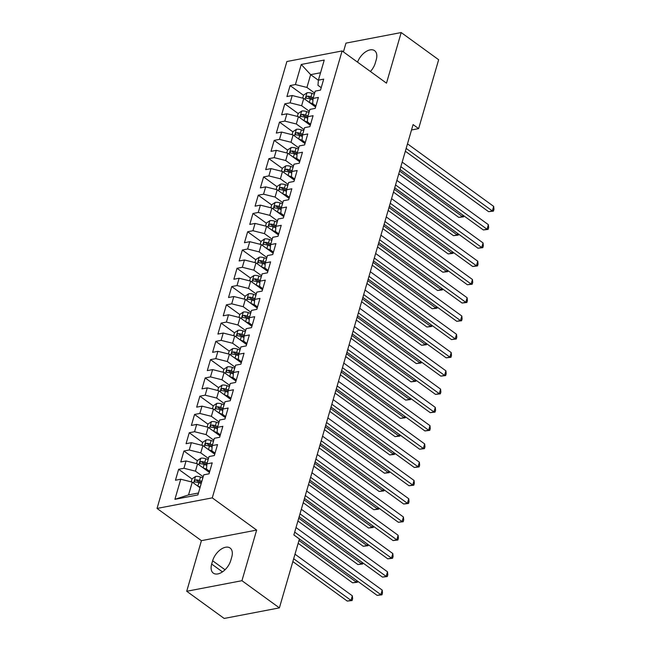 <?xml version="1.0" encoding="UTF-8"?>
<svg xmlns="http://www.w3.org/2000/svg" width="651" height="651" viewBox="0 0 651 651"><rect width="100%" height="100%" fill="white"/><g stroke="black" fill="none" stroke-linecap="round" stroke-linejoin="round"><path stroke-width="0.98" d="M186.715 591.271L241.944 580.7L256.649 530.085L201.419 540.655L186.715 591.271L224.172 618.45L279.393 607.879L299.411 538.995L293.861 534.967L413.084 124.585L418.634 128.613L438.652 59.729L401.195 32.55L345.974 43.121L343.419 51.901M201.419 540.655L157.037 508.439L286.879 61.519L342.109 50.949L212.267 497.869L157.037 508.439M318.388 80.276L310.649 74.653L301.25 64.465L295.408 84.557L290.11 85.574L286.928 96.535L292.226 95.526L290.102 102.834L284.804 103.843L281.623 114.812L286.92 113.795L284.796 121.102L279.499 122.119L276.309 133.081L281.606 132.063L279.482 139.371L274.185 140.388L271.003 151.349L276.301 150.34L274.177 157.648L268.879 158.657L265.698 169.626L270.995 168.609L268.871 175.916L263.574 176.934L260.384 187.895L265.681 186.878L263.557 194.193L258.26 195.202L255.078 206.164L260.376 205.155L258.252 212.462L252.954 213.479L249.772 224.44L255.07 223.423L252.946 230.731L247.649 231.748L244.459 242.709L249.756 241.692L247.632 249.007L242.335 250.017L239.153 260.978L244.45 259.969L242.327 267.276L237.029 268.293L233.847 279.255L239.145 278.237L237.021 285.545L231.723 286.562L228.534 297.523L233.831 296.514L231.707 303.822L226.41 304.831L223.228 315.8L228.525 314.783L226.402 322.09L221.104 323.108L217.922 334.069L223.22 333.052L221.096 340.359L215.798 341.376L212.608 352.337L217.906 351.328L215.782 358.636L210.485 359.645L207.303 370.614L212.6 369.597L210.476 376.905L205.179 377.922L201.989 388.883L207.295 387.866L205.171 395.181L199.873 396.19L196.683 407.152L201.981 406.143L199.857 413.45L194.559 414.459L191.378 425.428L196.675 424.411L194.551 431.719L189.254 432.736L186.064 443.697L191.37 442.68L189.246 449.996L183.948 451.005L180.758 461.966L186.056 460.957L183.932 468.264L178.634 469.281L175.453 480.243L180.75 479.226L192.265 482.114L188.554 494.898L198.457 493.002M301.25 64.465L324.239 60.063L318.396 80.163L317.973 85.33L321.22 87.682M188.554 494.898L174.907 499.325L197.896 494.923L203.739 474.831L209.036 473.814L212.218 462.853L206.92 463.862L209.044 456.554L214.342 455.545L217.532 444.576L212.234 445.593L214.35 438.286L219.656 437.269L222.837 426.307L217.54 427.325L219.664 420.009L224.961 419L228.143 408.039L222.845 409.048L224.969 401.74L230.267 400.723L233.457 389.762L228.159 390.779L230.275 383.472L235.581 382.454L238.762 371.493L233.465 372.502L235.589 365.195L240.886 364.186L244.068 353.224L238.771 354.234L240.894 346.926L246.192 345.909L249.382 334.948L244.084 335.965L246.2 328.657L251.506 327.64L254.687 316.679L249.39 317.688L251.514 310.381L256.811 309.371L259.993 298.402L254.696 299.419L256.82 292.112L262.117 291.095L265.307 280.133L260.009 281.151L262.133 273.843L267.431 272.826L270.613 261.865L265.315 262.874L267.439 255.566L272.736 254.557L275.918 243.588L270.621 244.605L272.745 237.298L278.042 236.28L281.232 225.319L275.934 226.336L278.058 219.021L283.356 218.012L286.538 207.051L281.24 208.06L283.364 200.752L288.662 199.743L291.843 188.774L286.546 189.791L288.67 182.483L293.967 181.466L297.157 170.505L291.86 171.522L293.983 164.207L299.281 163.198L302.463 152.236L297.165 153.245L299.289 145.938L304.587 144.921L307.768 133.96L302.471 134.977L304.595 127.669L309.892 126.652L313.082 115.691L307.785 116.7L309.909 109.392L315.206 108.383L318.388 97.414L313.09 98.431L315.214 91.124L320.512 90.107L323.693 79.145L318.396 80.163M174.907 499.325L180.75 479.226M203.177 476.752L195.455 471.145L197.578 463.837L209.435 472.447M183.932 468.264L195.455 471.145M186.056 460.957L197.578 463.837M208.483 458.483L200.76 452.876L202.884 445.569L214.74 454.17M189.246 449.996L200.76 452.876M191.37 442.68L202.884 445.569M206.92 463.862L206.497 469.037L209.744 471.389M213.797 440.214L206.074 434.608L208.198 427.3L220.046 435.901M194.551 431.719L206.074 434.608M196.675 424.411L208.198 427.3M212.234 445.593L211.811 450.761L215.05 453.112M219.102 421.938L211.38 416.331L213.504 409.023L225.36 417.633M199.857 413.45L211.38 416.331M201.981 406.143L213.504 409.023M217.54 427.325L217.117 432.492L220.355 434.844M224.408 403.669L216.685 398.062L218.809 390.755L230.666 399.356M205.171 395.181L216.685 398.062M207.295 387.866L218.809 390.755M222.845 409.048L222.422 414.223L225.669 416.575M229.722 385.392L221.999 379.793L224.123 372.478L235.979 381.087M210.476 376.905L221.999 379.793M212.6 369.597L224.123 372.478M228.159 390.779L227.736 395.946L230.975 398.298M235.027 367.123L227.305 361.517L229.429 354.209L241.285 362.819M215.782 358.636L227.305 361.517M217.906 351.328L229.429 354.209M233.465 372.502L233.042 377.678L236.28 380.029M240.333 348.855L232.61 343.248L234.734 335.94L246.591 344.542M221.096 340.359L232.61 343.248M223.22 333.052L234.734 335.94M238.771 354.234L238.347 359.401L241.594 361.761M245.647 330.578L237.924 324.979L240.048 317.664L251.904 326.273M226.402 322.09L237.924 324.979M228.525 314.783L240.048 317.664M244.084 335.965L243.661 341.132L246.9 343.484M250.952 312.309L243.23 306.702L245.354 299.395L257.21 308.004M231.707 303.822L243.23 306.702M233.831 296.514L245.354 299.395M249.39 317.688L248.967 322.863L252.206 325.215M256.258 294.04L248.536 288.434L250.659 281.126L262.516 289.728M237.021 285.545L248.536 288.434M239.145 278.237L250.659 281.126M254.696 299.419L254.272 304.587L257.519 306.938M261.572 275.764L253.849 270.157L255.973 262.849L267.83 271.459M242.327 267.276L253.849 270.157M244.45 259.969L255.973 262.849M260.009 281.151L259.586 286.318L262.825 288.67M266.877 257.495L259.155 251.888L261.279 244.581L273.135 253.182M247.632 249.007L259.155 251.888M249.756 241.692L261.279 244.581M265.315 262.874L264.892 268.049L268.131 270.401M272.183 239.226L264.461 233.619L266.584 226.312L278.441 234.913M252.946 230.731L264.461 233.619M255.07 223.423L266.584 226.312M270.621 244.605L270.198 249.772L273.444 252.124M277.497 220.949L269.774 215.343L271.898 208.035L283.755 216.645M258.252 212.462L269.774 215.343M260.376 205.155L271.898 208.035M275.934 226.336L275.511 231.504L278.75 233.855M282.803 202.681L275.08 197.074L277.204 189.766L289.06 198.368M263.557 194.193L275.08 197.074M265.681 186.878L277.204 189.766M281.24 208.06L280.817 213.235L284.056 215.587M288.108 184.412L280.386 178.805L282.51 171.49L294.366 180.099M268.871 175.916L280.386 178.805M270.995 168.609L282.51 171.49M286.546 189.791L286.123 194.958L289.37 197.31M293.422 166.135L285.699 160.528L287.823 153.221L299.68 161.83M274.177 157.648L285.699 160.528M276.301 150.34L287.823 153.221M291.86 171.522L291.436 176.69L294.675 179.041M298.728 147.867L291.005 142.26L293.129 134.952L304.985 143.554M279.482 139.371L291.005 142.26M281.606 132.063L293.129 134.952M297.165 153.245L296.742 158.413L299.981 160.773M304.033 129.59L296.311 123.991L298.435 116.675L310.291 125.285M284.796 121.102L296.311 123.991M286.92 113.795L298.435 116.675M302.471 134.977L302.048 140.144L305.295 142.496M309.347 111.321L301.625 105.714L303.748 98.407L315.605 107.016M290.102 102.834L301.625 105.714M292.226 95.526L303.748 98.407M307.785 116.7L307.362 121.875L310.6 124.227M314.653 93.052L306.93 87.446L310.649 74.653L320.552 72.757M295.408 84.557L306.93 87.446M313.09 98.431L312.667 103.599L315.906 105.958M241.944 580.7L279.393 607.879M342.109 50.949L386.491 83.165L401.195 32.55M256.649 530.085L212.267 497.869M411.522 129.98L418.634 128.613M199.995 487.713L192.265 482.114M370.419 71.496A13.476 7.828 -54 0 0 375.277 63.049L376.237 59.762A13.476 7.828 -54 0 0 374.602 50.68A13.476 7.828 -54 0 0 357.545 62.154M211.681 564.059A13.476 7.828 -54 0 0 213.316 573.132A13.476 7.828 -54 0 0 222.919 571.554A13.476 7.828 -54 0 0 230.788 560.405L231.74 557.11A13.476 7.828 -54 0 0 230.104 548.036A13.476 7.828 -54 0 0 220.51 549.615A13.476 7.828 -54 0 0 212.633 560.771L211.681 564.059L222.455 571.879M290.11 85.574L303.512 95.298M284.804 103.843L298.207 113.575M279.499 122.119L292.893 131.844M274.185 140.388L287.587 150.112M268.879 158.657L282.282 168.389M263.574 176.934L276.968 186.658M258.26 195.202L271.662 204.927M252.954 213.479L266.349 223.203M247.649 231.748L261.043 241.472M242.335 250.017L255.737 259.741M237.029 268.293L250.423 278.018M231.723 286.562L245.118 296.286M226.41 304.831L239.812 314.555M221.104 323.108L234.498 332.832M215.798 341.376L229.193 351.101M210.485 359.645L223.887 369.377M205.179 377.922L218.573 387.646M199.873 396.19L213.268 405.915M194.559 414.459L207.962 424.192M189.254 432.736L202.648 442.46M183.948 451.005L197.343 460.729M178.634 469.281L192.037 479.006M405.345 151.235L488.616 211.673L492.351 210.965L406.167 148.412M493.678 206.391L493.963 209.288L493.434 211.111L492.351 210.965L493.678 206.391L407.493 143.838M493.434 211.111L488.616 211.673M312.692 104.901L315.89 106.007M309.404 102.516L312.781 103.68M302.682 98.138L303.553 95.16L307.069 92.759A5.582 2.392 16.2 0 1 311.959 93.345L314.327 94.167M398.778 173.85L458.768 217.393L462.495 216.677L462.934 215.164M313.318 97.634L310.95 96.82A5.582 2.392 -163.8 0 0 307.353 96.136C305.758 96.926 305.547 97.658 306.711 98.334A5.582 2.392 16.2 0 1 310.315 99.009L312.968 99.928M307.353 96.136L309.347 97.593A2.84 1.221 16.2 0 1 310.315 97.845L313.058 98.797M306.182 98.179L306.711 98.334M399.6 171.018L462.495 216.677L463.577 216.824L458.768 217.393M463.87 215.839L463.577 216.824M400.04 169.504L483.311 229.949L487.038 229.233L400.861 166.68M488.364 224.668L488.657 227.557L488.12 229.388L487.038 229.233L488.364 224.668L402.188 162.115M488.12 229.388L483.311 229.949M394.726 187.781L477.997 248.218L481.732 247.502L395.548 184.949M483.058 242.937L483.343 245.834L482.814 247.657L481.732 247.502L483.058 242.937L396.874 180.384M482.814 247.657L477.997 248.218M307.378 123.169L310.584 124.284M304.09 120.785L307.467 121.957M297.377 116.415L298.248 113.429L301.763 111.028A5.582 2.392 16.2 0 1 306.654 111.614L309.022 112.436M393.464 192.118L453.454 235.662L457.189 234.946L457.629 233.432M308.013 115.911L305.644 115.089A5.582 2.392 -163.8 0 0 302.04 114.413C300.453 115.194 300.241 115.927 301.405 116.602A5.582 2.392 16.2 0 1 305.01 117.278L307.663 118.197M302.04 114.413L304.041 115.862A2.84 1.221 16.2 0 1 305.01 116.114L307.752 117.066M300.876 116.448L301.405 116.602M394.286 189.295L457.189 234.946L458.271 235.101L453.454 235.662M458.556 234.108L458.271 235.101M302.072 141.446L305.278 142.553M298.785 139.054L302.162 140.225M292.071 134.684L292.934 131.697L296.449 129.305A5.582 2.392 16.2 0 1 301.348 129.891L303.716 130.705M388.159 210.395L448.148 253.931L451.875 253.215L452.323 251.701M302.707 134.179L300.339 133.357A5.582 2.392 -163.8 0 0 296.734 132.682C295.147 133.471 294.936 134.204 296.099 134.879A5.582 2.392 16.2 0 1 299.696 135.554L302.349 136.474M296.734 132.682L298.728 134.13A2.84 1.221 16.2 0 1 299.704 134.391L302.446 135.335M295.562 134.724L296.099 134.879M388.981 207.563L451.875 253.215L452.958 253.369L448.148 253.931M453.251 252.376L452.958 253.369M389.42 206.05L472.691 266.487L476.426 265.779L390.242 203.226M477.753 261.206L478.037 264.103L477.508 265.925L476.426 265.779L477.753 261.206L391.568 198.653M477.508 265.925L472.691 266.487M384.114 224.318L467.385 284.764L471.112 284.048L384.936 221.495M472.439 279.482L472.732 282.371L472.195 284.202L471.112 284.048L472.439 279.482L386.263 216.929M472.195 284.202L467.385 284.764M296.766 159.715L299.965 160.821M293.479 157.33L296.856 158.494M286.757 152.961L287.628 149.974L291.143 147.574A5.582 2.392 16.2 0 1 296.034 148.159L298.402 148.981M382.853 228.664L442.843 272.208L446.57 271.491L447.009 269.978M297.393 152.448L295.025 151.634A5.582 2.392 -163.8 0 0 291.428 150.959C289.833 151.74 289.622 152.472 290.785 153.148A5.582 2.392 16.2 0 1 294.39 153.823L297.043 154.743M291.428 150.959L293.422 152.407A2.84 1.221 16.2 0 1 294.39 152.659L297.133 153.612M290.256 152.993L290.785 153.148M383.675 225.84L446.57 271.491L447.652 271.646L442.843 272.208M447.945 270.653L447.652 271.646M291.453 177.983L294.659 179.098M288.165 175.599L291.542 176.771M281.452 171.229L282.322 168.243L285.838 165.842A5.582 2.392 16.2 0 1 290.728 166.428L293.096 167.25M377.539 246.932L437.529 290.476L441.264 289.76L441.703 288.247M292.087 170.725L289.719 169.903A5.582 2.392 -163.8 0 0 286.115 169.227C284.528 170.009 284.316 170.741 285.48 171.416A5.582 2.392 16.2 0 1 289.085 172.092L291.738 173.011M286.115 169.227L288.116 170.676A2.84 1.221 16.2 0 1 289.085 170.928L291.827 171.88M284.951 171.27L285.48 171.416M378.361 244.109L441.264 289.76L442.346 289.915L437.529 290.476M442.631 288.922L442.346 289.915M378.801 242.595L462.072 303.032L465.807 302.316L379.623 239.763M467.133 297.751L467.418 300.648L466.889 302.471L465.807 302.316L467.133 297.751L380.949 235.198M466.889 302.471L462.072 303.032M286.147 196.26L289.353 197.367M282.86 193.868L286.237 195.04M276.146 189.498L277.009 186.511L280.524 184.119A5.582 2.392 16.2 0 1 285.423 184.705L287.791 185.519M372.234 265.209L432.223 308.745L435.95 308.037L436.398 306.515M286.782 188.993L284.414 188.172A5.582 2.392 -163.8 0 0 280.809 187.496C279.222 188.285 279.01 189.018 280.174 189.693A5.582 2.392 16.2 0 1 283.771 190.369L286.424 191.288M280.809 187.496L282.803 188.945A2.84 1.221 16.2 0 1 283.779 189.205L286.521 190.149M279.637 189.539L280.174 189.693M373.056 262.377L435.95 308.037L437.033 308.183L432.223 308.745M437.326 307.191L437.033 308.183M373.495 260.864L456.766 321.309L460.501 320.593L374.317 258.04M461.828 316.02L462.112 318.917L461.583 320.748L460.501 320.593L461.828 316.02L375.643 253.467M461.583 320.748L456.766 321.309M280.841 214.529L284.039 215.636M277.554 212.145L280.931 213.308M270.832 207.775L271.703 204.788L275.218 202.388A5.582 2.392 16.2 0 1 280.109 202.974L282.477 203.796M366.928 283.478L426.918 327.022L430.645 326.306L431.084 324.792M281.468 207.262L279.1 206.448A5.582 2.392 -163.8 0 0 275.503 205.773C273.908 206.554 273.697 207.287 274.86 207.962A5.582 2.392 16.2 0 1 278.465 208.637L281.118 209.557M275.503 205.773L277.497 207.221A2.84 1.221 16.2 0 1 278.465 207.474L281.208 208.426M274.331 207.807L274.86 207.962M367.75 280.654L430.645 326.306L431.727 326.46L426.918 327.022M432.012 325.467L431.727 326.46M368.189 279.133L451.46 339.578L455.187 338.862L369.011 276.309M456.514 334.297L456.807 337.185L456.27 339.016L455.187 338.862L456.514 334.297L370.338 271.744M456.27 339.016L451.46 339.578M275.528 232.798L278.734 233.912M272.24 230.413L275.617 231.585M265.527 226.043L266.397 223.057L269.913 220.656A5.582 2.392 16.2 0 1 274.803 221.242L277.171 222.064M361.614 301.747L421.604 345.29L425.339 344.574L425.778 343.061M276.162 225.539L273.794 224.717A5.582 2.392 -163.8 0 0 270.189 224.042C268.603 224.823 268.391 225.555 269.555 226.231A5.582 2.392 16.2 0 1 273.16 226.906L275.812 227.826M270.189 224.042L272.191 225.49A2.84 1.221 16.2 0 1 273.16 225.742L275.902 226.694M269.026 226.084L269.555 226.231M362.436 298.923L425.339 344.574L426.421 344.729L421.604 345.29M426.706 343.736L426.421 344.729M362.876 297.409L446.147 357.847L449.882 357.13L363.697 294.577M451.208 352.565L451.493 355.462L450.964 357.285L449.882 357.13L451.208 352.565L365.024 290.012M450.964 357.285L446.147 357.847M270.222 251.074L273.428 252.181M266.934 248.682L270.311 249.854M260.221 244.312L261.084 241.334L264.599 238.933A5.582 2.392 16.2 0 1 269.498 239.519L271.866 240.341M356.309 320.023L416.298 363.559L420.025 362.851L420.473 361.329M270.857 243.808L268.489 242.986A5.582 2.392 -163.8 0 0 264.884 242.31C263.297 243.1 263.085 243.832 264.249 244.507A5.582 2.392 16.2 0 1 267.846 245.183L270.499 246.102M264.884 242.31L266.877 243.759A2.84 1.221 16.2 0 1 267.854 244.019L270.596 244.963M263.712 244.353L264.249 244.507M357.13 317.192L420.025 362.851L421.107 362.998L416.298 363.559M421.4 362.005L421.107 362.998M357.57 315.678L440.841 376.123L444.576 375.407L358.392 312.854M445.902 370.834L446.187 373.731L445.658 375.562L444.576 375.407L445.902 370.834L359.718 308.281M445.658 375.562L440.841 376.123M264.916 269.343L268.114 270.45M261.629 266.959L265.006 268.122M254.907 262.589L255.778 259.603L259.293 257.202A5.582 2.392 16.2 0 1 264.184 257.788L266.552 258.61M351.003 338.292L410.993 381.836L414.72 381.12L415.159 379.606M265.543 262.084L263.175 261.263A5.582 2.392 -163.8 0 0 259.578 260.587C257.983 261.368 257.772 262.101 258.935 262.776A5.582 2.392 16.2 0 1 262.54 263.452L265.193 264.371M259.578 260.587L261.572 262.036A2.84 1.221 16.2 0 1 262.54 262.288L265.282 263.24M258.406 262.622L258.935 262.776M351.825 335.468L414.72 381.12L415.802 381.274L410.993 381.836M416.087 380.282L415.802 381.274M352.264 333.955L435.535 394.392L439.262 393.676L353.086 331.123M440.589 389.111L440.882 392L440.345 393.831L439.262 393.676L440.589 389.111L354.413 326.558M440.345 393.831L435.535 394.392M259.603 287.612L262.809 288.727M256.315 285.228L259.692 286.399M249.602 280.858L250.472 277.871L253.988 275.479A5.582 2.392 16.2 0 1 258.878 276.057L261.246 276.878M345.689 356.561L405.679 400.105L409.414 399.389L409.853 397.875M260.237 280.353L257.869 279.531A5.582 2.392 -163.8 0 0 254.264 278.856C252.678 279.645 252.466 280.369 253.63 281.053A5.582 2.392 16.2 0 1 257.235 281.728L259.887 282.64M254.264 278.856L256.266 280.304A2.84 1.221 16.2 0 1 257.235 280.557L259.977 281.509M253.101 280.898L253.63 281.053M346.511 353.737L409.414 399.389L410.496 399.543L405.679 400.105M410.781 398.55L410.496 399.543M346.95 352.224L430.221 412.661L433.957 411.953L347.772 349.4M435.283 407.38L435.568 410.276L435.039 412.099L433.957 411.953L435.283 407.38L349.099 344.827M435.039 412.099L430.221 412.661M254.297 305.889L257.503 306.995M251.009 303.504L254.386 304.668M244.296 299.126L245.158 296.148L248.674 293.747A5.582 2.392 16.2 0 1 253.573 294.333L255.941 295.155M340.383 374.838L400.373 418.373L404.1 417.665L404.548 416.144M254.932 298.622L252.564 297.8A5.582 2.392 -163.8 0 0 248.959 297.125C247.372 297.914 247.16 298.646 248.324 299.322A5.582 2.392 16.2 0 1 251.921 299.997L254.574 300.917M248.959 297.125L250.952 298.573A2.84 1.221 16.2 0 1 251.929 298.833L254.671 299.777M247.787 299.167L248.324 299.322M341.205 372.006L404.1 417.665L405.182 417.812L400.373 418.373M405.475 416.819L405.182 417.812M341.645 370.492L424.916 430.938L428.651 430.221L342.467 367.669M429.977 425.656L430.262 428.545L429.733 430.376L428.651 430.221L429.977 425.656L343.793 363.103M429.733 430.376L424.916 430.938M248.991 324.157L252.189 325.264M245.704 321.773L249.081 322.945M238.982 317.403L239.853 314.417L243.368 312.016A5.582 2.392 16.2 0 1 248.259 312.602L250.627 313.424M335.078 393.106L395.067 436.65L398.794 435.934L399.234 434.42M249.618 316.899L247.25 316.077A5.582 2.392 -163.8 0 0 243.653 315.401C242.058 316.183 241.846 316.915 243.01 317.59A5.582 2.392 16.2 0 1 246.615 318.266L249.268 319.185M243.653 315.401L245.647 316.85A2.84 1.221 16.2 0 1 246.615 317.102L249.357 318.054M242.481 317.436L243.01 317.59M335.9 390.283L398.794 435.934L399.877 436.089L395.067 436.65M400.162 435.096L399.877 436.089M336.339 388.769L419.61 449.206L423.337 448.49L337.161 385.937M424.664 443.925L424.957 446.814L424.419 448.645L423.337 448.49L424.664 443.925L338.487 381.372M424.419 448.645L419.61 449.206M243.677 342.426L246.884 343.541M240.39 340.042L243.767 341.214M233.676 335.672L234.547 332.685L238.063 330.293A5.582 2.392 16.2 0 1 242.953 330.879L245.321 331.693M329.764 411.383L389.754 454.919L393.489 454.203L393.928 452.689M244.312 335.167L241.944 334.345A5.582 2.392 -163.8 0 0 238.339 333.67C236.752 334.459 236.541 335.184 237.705 335.867A5.582 2.392 16.2 0 1 241.309 336.543L243.962 337.454M238.339 333.67L240.341 335.119A2.84 1.221 16.2 0 1 241.309 335.379L244.052 336.323M237.176 335.713L237.705 335.867M330.586 408.551L393.489 454.203L394.571 454.357L389.754 454.919M394.856 453.365L394.571 454.357M331.025 407.038L414.296 467.475L418.032 466.767L331.847 404.214M419.358 462.194L419.643 465.091L419.114 466.913L418.032 466.767L419.358 462.194L333.174 399.641M419.114 466.913L414.296 467.475M238.372 360.703L241.578 361.81M235.084 358.319L238.461 359.482M228.371 353.941L229.233 350.962L232.749 348.562A5.582 2.392 16.2 0 1 237.639 349.148L240.016 349.969M324.458 429.652L384.448 473.196L388.175 472.48L388.623 470.966M239.007 353.436L236.638 352.622A5.582 2.392 -163.8 0 0 233.034 351.947C231.447 352.728 231.235 353.46 232.399 354.136A5.582 2.392 16.2 0 1 235.996 354.811L238.648 355.731M233.034 351.947L235.027 353.395A2.84 1.221 16.2 0 1 236.004 353.648L238.746 354.6M231.862 353.981L232.399 354.136M325.28 426.828L388.175 472.48L389.257 472.634L384.448 473.196M389.55 471.641L389.257 472.634M325.72 425.306L408.991 485.752L412.726 485.036L326.542 422.483M414.052 480.471L414.337 483.359L413.808 485.19L412.726 485.036L414.052 480.471L327.868 417.918M413.808 485.19L408.991 485.752M233.066 378.972L236.264 380.086M229.779 376.587L233.156 377.759M223.057 372.217L223.928 369.231L227.443 366.83A5.582 2.392 16.2 0 1 232.334 367.416L234.702 368.238M319.153 447.921L379.142 491.464L382.869 490.748L383.309 489.235M233.693 371.713L231.325 370.891A5.582 2.392 -163.8 0 0 227.728 370.216C226.133 370.997 225.921 371.729 227.085 372.405A5.582 2.392 16.2 0 1 230.69 373.08L233.343 374M227.728 370.216L229.722 371.664A2.84 1.221 16.2 0 1 230.69 371.916L233.432 372.868M226.556 372.25L227.085 372.405M319.975 445.097L382.869 490.748L383.952 490.903L379.142 491.464M384.236 489.91L383.952 490.903M320.414 443.583L403.685 504.02L407.412 503.304L321.236 440.751M408.738 498.739L409.031 501.636L408.494 503.459L407.412 503.304L408.738 498.739L322.562 436.186M408.494 503.459L403.685 504.02M227.752 397.248L230.959 398.355M224.465 394.856L227.842 396.028M217.751 390.486L218.622 387.5L222.137 385.107A5.582 2.392 16.2 0 1 227.028 385.693L229.396 386.507M313.839 466.197L373.829 509.733L377.564 509.017L378.003 507.503M228.387 389.982L226.019 389.16A5.582 2.392 -163.8 0 0 222.414 388.484C220.827 389.274 220.616 390.006 221.779 390.681A5.582 2.392 16.2 0 1 225.384 391.357L228.037 392.276M222.414 388.484L224.416 389.933A2.84 1.221 16.2 0 1 225.384 390.193L228.127 391.137M221.25 390.527L221.779 390.681M314.661 463.366L377.564 509.017L378.646 509.172L373.829 509.733M378.931 508.179L378.646 509.172M315.1 461.852L398.371 522.289L402.106 521.581L315.922 459.028M403.433 517.008L403.718 519.905L403.189 521.728L402.106 521.581L403.433 517.008L317.249 454.455M403.189 521.728L398.371 522.289M222.447 415.517L225.653 416.624M219.159 413.133L222.536 414.296M212.446 408.763L213.308 405.776L216.824 403.376A5.582 2.392 16.2 0 1 221.714 403.962L224.09 404.784M308.533 484.466L368.523 528.01L372.25 527.294L372.697 525.78M223.081 408.25L220.713 407.436A5.582 2.392 -163.8 0 0 217.108 406.761C215.522 407.542 215.31 408.275 216.474 408.95A5.582 2.392 16.2 0 1 220.071 409.625L222.723 410.545M217.108 406.761L219.102 408.21A2.84 1.221 16.2 0 1 220.079 408.462L222.821 409.414M215.937 408.795L216.474 408.95M309.355 481.642L372.25 527.294L373.332 527.448L368.523 528.01M373.625 526.456L373.332 527.448M309.795 480.121L393.066 540.566L396.801 539.85L310.617 477.297M398.127 535.285L398.412 538.174L397.883 540.005L396.801 539.85L398.127 535.285L311.943 472.732M397.883 540.005L393.066 540.566M217.141 433.786L220.339 434.901M213.853 431.401L217.222 432.573M207.132 427.032L208.003 424.045L211.518 421.645A5.582 2.392 16.2 0 1 216.409 422.23L218.777 423.052M303.228 502.735L363.209 546.279L366.944 545.562L367.384 544.049M217.768 426.527L215.4 425.705A5.582 2.392 -163.8 0 0 211.803 425.03C210.208 425.811 209.996 426.543 211.16 427.219A5.582 2.392 16.2 0 1 214.765 427.894L217.418 428.814M211.803 425.03L213.797 426.478A2.84 1.221 16.2 0 1 214.765 426.73L217.507 427.683M210.631 427.072L211.16 427.219M304.05 499.911L366.944 545.562L368.027 545.717L363.209 546.279M368.311 544.724L368.027 545.717M304.489 498.397L387.76 558.835L391.487 558.119L305.311 495.566M392.813 553.553L393.106 556.45L392.569 558.273L391.487 558.119L392.813 553.553L306.637 491M392.569 558.273L387.76 558.835M211.827 452.063L215.033 453.169M208.54 449.67L211.917 450.842M201.826 445.3L202.697 442.314L206.212 439.921A5.582 2.392 16.2 0 1 211.103 440.507L213.471 441.321M297.914 521.012L357.904 564.547L361.639 563.839L362.078 562.318M212.462 444.796L210.094 443.974A5.582 2.392 -163.8 0 0 206.489 443.298C204.902 444.088 204.691 444.82 205.854 445.496A5.582 2.392 16.2 0 1 209.459 446.171L212.112 447.091M206.489 443.298L208.491 444.747A2.84 1.221 16.2 0 1 209.459 445.007L212.202 445.951M205.325 445.341L205.854 445.496M298.736 518.18L361.639 563.839L362.721 563.986L357.904 564.547M363.006 562.993L362.721 563.986M299.175 516.666L382.446 577.111L386.181 576.395L299.997 513.842M387.508 571.822L387.793 574.719L387.264 576.55L386.181 576.395L387.508 571.822L301.323 509.269M387.264 576.55L382.446 577.111M206.522 470.331L209.728 471.438M203.234 467.947L206.611 469.111M196.521 463.577L197.383 460.591L200.899 458.19A5.582 2.392 16.2 0 1 205.789 458.776L208.165 459.598M298.158 543.308L352.598 582.824L356.325 582.108L356.764 580.594M207.156 463.064L204.788 462.251A5.582 2.392 -163.8 0 0 201.183 461.575C199.597 462.356 199.385 463.089 200.549 463.764A5.582 2.392 16.2 0 1 204.145 464.44L206.798 465.359M201.183 461.575L203.177 463.024A2.84 1.221 16.2 0 1 204.154 463.276L206.896 464.228M200.012 463.61L200.549 463.764M298.98 540.485L356.325 582.108L357.407 582.263L352.598 582.824M357.7 581.27L357.407 582.263M293.87 534.935L377.141 595.38L380.876 594.664L294.691 532.111M382.202 590.099L382.487 592.988L381.958 594.819L380.876 594.664L382.202 590.099L296.018 527.546M381.958 594.819L377.141 595.38M197.928 486.216L200.199 487.005M191.207 481.846L192.078 478.859L195.593 476.459A5.582 2.392 16.2 0 1 200.484 477.045L202.852 477.867M292.844 561.577L347.284 601.093L351.019 600.377L352.346 595.811L294.993 554.188M201.843 481.341L199.475 480.519A5.582 2.392 -163.8 0 0 195.878 479.844C194.283 480.633 194.071 481.358 195.235 482.033A5.582 2.392 16.2 0 1 198.84 482.708L201.208 483.53M195.878 479.844L197.871 481.292A2.84 1.221 16.2 0 1 198.84 481.545L201.517 482.472M194.706 481.886L195.235 482.033M293.666 558.753L351.019 600.377L352.101 600.531L347.284 601.093M352.346 595.811L352.63 598.7L352.101 600.531M225.034 569.763L212.633 560.771M306.979 92.816L305.075 99.375M310.315 99.009L309.315 102.451M311.959 93.345L310.95 96.82M301.673 111.093L299.769 117.644M305.01 117.278L304.009 120.72M306.654 111.614L305.644 115.089M296.368 129.362L294.464 135.921M299.696 135.554L298.695 138.997M301.348 129.891L300.339 133.357M291.054 147.631L289.15 154.189M294.39 153.823L293.389 157.265M296.034 148.159L295.025 151.634M285.748 165.907L283.844 172.458M289.085 172.092L288.084 175.534M290.728 166.428L289.719 169.903M280.443 184.176L278.538 190.735M283.771 190.369L282.77 193.811M285.423 184.705L284.414 188.172M275.129 202.445L273.225 209.004M278.465 208.637L277.464 212.08M280.109 202.974L279.1 206.448M269.823 220.722L267.919 227.272M273.16 226.906L272.159 230.348M274.803 221.242L273.794 224.717M264.518 238.99L262.613 245.549M267.846 245.183L266.845 248.625M269.498 239.519L268.489 242.986M259.204 257.267L257.3 263.818M262.54 263.452L261.539 266.894M264.184 257.788L263.175 261.263M253.898 275.536L251.994 282.086M257.235 281.728L256.234 285.162M258.878 276.057L257.869 279.531M248.592 293.804L246.68 300.363M251.921 299.997L250.92 303.439M253.573 294.333L252.564 297.8M243.279 312.081L241.375 318.632M246.615 318.266L245.614 321.708M248.259 312.602L247.25 316.077M237.973 330.35L236.069 336.901M241.309 336.543L240.309 339.985M242.953 330.879L241.944 334.345M232.667 348.619L230.755 355.177M235.996 354.811L234.995 358.253M237.639 349.148L236.638 352.622M227.354 366.895L225.449 373.446M230.69 373.08L229.689 376.522M232.334 367.416L231.325 370.891M222.048 385.164L220.144 391.723M225.384 391.357L224.383 394.799M227.028 385.693L226.019 389.16M216.742 403.433L214.83 409.992M220.071 409.625L219.07 413.068M221.714 403.962L220.713 407.436M211.429 421.71L209.524 428.26M214.765 427.894L213.764 431.336M216.409 422.23L215.4 425.705M206.123 439.978L204.219 446.537M209.459 446.171L208.458 449.613M211.103 440.507L210.094 443.974M200.809 458.247L198.905 464.806M204.145 464.44L203.145 467.882M205.789 458.776L204.788 462.251M195.503 476.524L193.599 483.075M198.84 482.708L197.839 486.151M200.484 477.045L199.475 480.519"/></g></svg>
